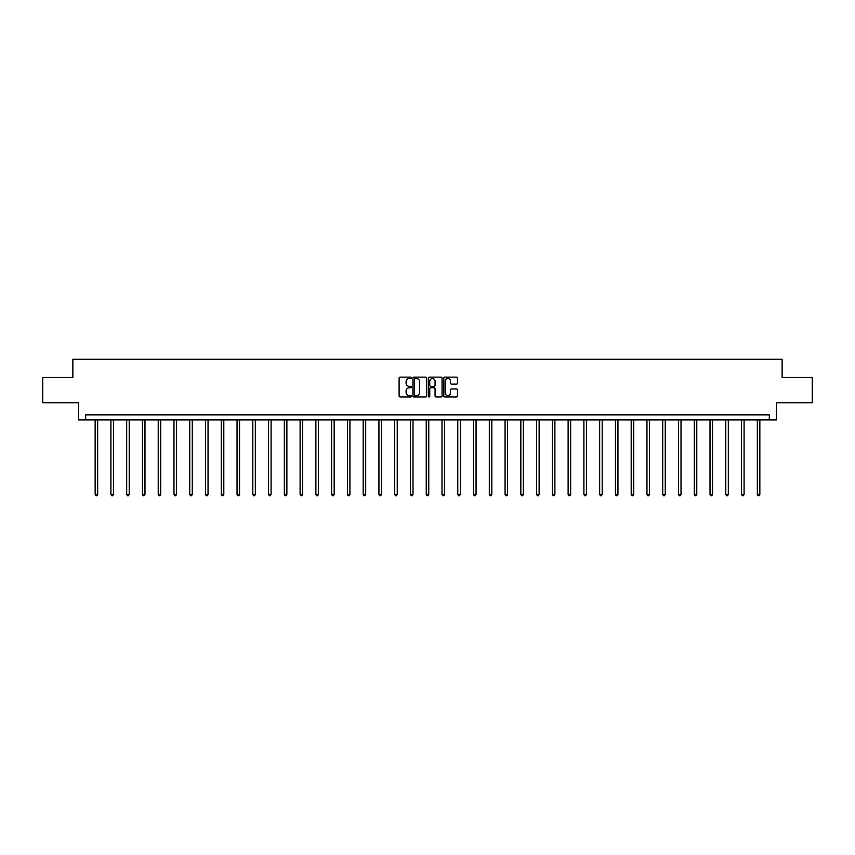 <?xml version="1.0" encoding="UTF-8"?>
<svg xmlns="http://www.w3.org/2000/svg" width="855" height="855" viewBox="0 0 855 855"><rect width="100%" height="100%" fill="white"/><g stroke="black" fill="none" stroke-linecap="round" stroke-linejoin="round"><path stroke-width="1.28" d="M411.33 377.835A0.695 0.695 0 0 0 410.635 377.141L400.097 377.141A0.994 0.994 0 0 0 399.103 378.134L399.103 395.993A0.994 0.994 0 0 0 400.097 396.987L410.635 396.987A0.695 0.695 0 0 0 411.33 396.293A0.695 0.695 0 0 0 410.635 395.598L409.267 395.598A3.174 3.174 0 0 1 406.093 392.424L406.093 390.938A3.174 3.174 0 0 1 409.267 387.764L410.635 387.764A0.695 0.695 0 0 0 411.33 387.069A0.695 0.695 0 0 0 410.635 386.375L409.267 386.375A3.174 3.174 0 0 1 406.093 383.2L406.093 381.704A3.174 3.174 0 0 1 409.267 378.53L410.635 378.53A0.695 0.695 0 0 0 411.33 377.835M456.495 384.141A0.994 0.994 0 0 0 457.478 383.147L457.478 378.134A0.994 0.994 0 0 0 456.495 377.141L444.782 377.141A0.994 0.994 0 0 0 443.798 378.134L443.798 395.993A0.994 0.994 0 0 0 444.782 396.987L456.495 396.987A0.994 0.994 0 0 0 457.478 395.993L457.478 389.944A0.994 0.994 0 0 0 456.495 388.95L451.483 388.95A0.994 0.994 0 0 0 450.489 389.944L450.489 392.947A2.651 2.651 0 0 1 447.838 395.598A2.651 2.651 0 0 1 445.188 392.947L445.188 381.191A2.651 2.651 0 0 1 447.838 378.53A2.651 2.651 0 0 1 450.489 381.191L450.489 383.147A0.994 0.994 0 0 0 451.483 384.141L456.495 384.141M769.297 419.912L776.372 419.912L776.372 402.726L812.25 402.726L812.25 377.461L782.133 377.461L782.133 359.271L72.867 359.271L72.867 377.461L42.75 377.461L42.75 402.726L78.628 402.726L78.628 419.912L769.297 419.912L769.297 414.857L85.703 414.857L85.703 419.912M426.634 378.134A0.994 0.994 0 0 0 425.64 377.141L413.938 377.141A0.994 0.994 0 0 0 412.944 378.134L412.944 395.993A0.994 0.994 0 0 0 413.938 396.987L425.64 396.987A0.994 0.994 0 0 0 426.634 395.993L426.634 378.134M429.36 377.141L441.062 377.141A0.994 0.994 0 0 1 442.056 378.134L442.056 395.993A0.994 0.994 0 0 1 441.062 396.987L436.061 396.987A0.994 0.994 0 0 1 435.067 395.993L435.067 388.747A0.994 0.994 0 0 0 434.073 387.764L430.749 387.764A0.994 0.994 0 0 0 429.755 388.747L429.755 396.293A0.695 0.695 0 0 1 429.06 396.987A0.695 0.695 0 0 1 428.366 396.293L428.366 378.134A0.994 0.994 0 0 1 429.36 377.141M415.028 378.53A0.695 0.695 0 0 0 414.333 379.225L414.333 394.903A0.695 0.695 0 0 0 415.028 395.598L416.46 395.598A3.174 3.174 0 0 0 419.634 392.424L419.634 381.704A3.174 3.174 0 0 0 416.46 378.53L415.028 378.53M435.067 381.234A2.651 2.651 0 0 0 432.406 378.583A2.651 2.651 0 0 0 429.755 381.234L429.755 385.381A0.994 0.994 0 0 0 430.749 386.375L434.073 386.375A0.994 0.994 0 0 0 435.067 385.381L435.067 381.234M95.151 419.912L95.151 494.414L97.673 494.414L97.673 419.912M97.673 494.414L96.925 495.729L95.91 495.729L95.151 494.414M110.915 419.912L110.915 494.414L113.448 494.414L113.448 419.912M113.448 494.414L112.689 495.729L111.674 495.729L110.915 494.414M126.679 419.912L126.679 494.414L129.212 494.414L129.212 419.912M129.212 494.414L128.453 495.729L127.438 495.729L126.679 494.414M142.454 419.912L142.454 494.414L144.976 494.414L144.976 419.912M144.976 494.414L144.217 495.729L143.213 495.729L142.454 494.414M158.218 419.912L158.218 494.414L160.74 494.414L160.74 419.912M160.74 494.414L159.981 495.729L158.977 495.729L158.218 494.414M173.982 419.912L173.982 494.414L176.504 494.414L176.504 419.912M176.504 494.414L175.745 495.729L174.741 495.729L173.982 494.414M189.746 419.912L189.746 494.414L192.279 494.414L192.279 419.912M192.279 494.414L191.52 495.729L190.505 495.729L189.746 494.414M205.51 419.912L205.51 494.414L208.043 494.414L208.043 419.912M208.043 494.414L207.284 495.729L206.269 495.729L205.51 494.414M221.274 419.912L221.274 494.414L223.807 494.414L223.807 419.912M223.807 494.414L223.048 495.729L222.033 495.729L221.274 494.414M237.049 419.912L237.049 494.414L239.571 494.414L239.571 419.912M239.571 494.414L238.812 495.729L237.808 495.729L237.049 494.414M252.813 419.912L252.813 494.414L255.335 494.414L255.335 419.912M255.335 494.414L254.576 495.729L253.572 495.729L252.813 494.414M268.577 419.912L268.577 494.414L271.099 494.414L271.099 419.912M271.099 494.414L270.351 495.729L269.336 495.729L268.577 494.414M284.341 419.912L284.341 494.414L286.874 494.414L286.874 419.912M286.874 494.414L286.115 495.729L285.1 495.729L284.341 494.414M300.105 419.912L300.105 494.414L302.638 494.414L302.638 419.912M302.638 494.414L301.879 495.729L300.864 495.729L300.105 494.414M315.88 419.912L315.88 494.414L318.402 494.414L318.402 419.912M318.402 494.414L317.643 495.729L316.628 495.729L315.88 494.414M331.644 419.912L331.644 494.414L334.166 494.414L334.166 419.912M334.166 494.414L333.407 495.729L332.403 495.729L331.644 494.414M347.408 419.912L347.408 494.414L349.93 494.414L349.93 419.912M349.93 494.414L349.171 495.729L348.167 495.729L347.408 494.414M363.172 419.912L363.172 494.414L365.694 494.414L365.694 419.912M365.694 494.414L364.946 495.729L363.931 495.729L363.172 494.414M378.936 419.912L378.936 494.414L381.469 494.414L381.469 419.912M381.469 494.414L380.71 495.729L379.695 495.729L378.936 494.414M394.7 419.912L394.7 494.414L397.233 494.414L397.233 419.912M397.233 494.414L396.474 495.729L395.459 495.729L394.7 494.414M410.475 419.912L410.475 494.414L412.997 494.414L412.997 419.912M412.997 494.414L412.238 495.729L411.234 495.729L410.475 494.414M426.239 419.912L426.239 494.414L428.761 494.414L428.761 419.912M428.761 494.414L428.002 495.729L426.998 495.729L426.239 494.414M442.003 419.912L442.003 494.414L444.525 494.414L444.525 419.912M444.525 494.414L443.766 495.729L442.762 495.729L442.003 494.414M457.767 419.912L457.767 494.414L460.3 494.414L460.3 419.912M460.3 494.414L459.541 495.729L458.526 495.729L457.767 494.414M473.531 419.912L473.531 494.414L476.064 494.414L476.064 419.912M476.064 494.414L475.305 495.729L474.29 495.729L473.531 494.414M489.306 419.912L489.306 494.414L491.828 494.414L491.828 419.912M491.828 494.414L491.069 495.729L490.054 495.729L489.306 494.414M505.07 419.912L505.07 494.414L507.592 494.414L507.592 419.912M507.592 494.414L506.833 495.729L505.829 495.729L505.07 494.414M520.834 419.912L520.834 494.414L523.356 494.414L523.356 419.912M523.356 494.414L522.597 495.729L521.593 495.729L520.834 494.414M536.598 419.912L536.598 494.414L539.12 494.414L539.12 419.912M539.12 494.414L538.372 495.729L537.357 495.729L536.598 494.414M552.362 419.912L552.362 494.414L554.895 494.414L554.895 419.912M554.895 494.414L554.136 495.729L553.121 495.729L552.362 494.414M568.126 419.912L568.126 494.414L570.659 494.414L570.659 419.912M570.659 494.414L569.9 495.729L568.885 495.729L568.126 494.414M583.901 419.912L583.901 494.414L586.423 494.414L586.423 419.912M586.423 494.414L585.664 495.729L584.649 495.729L583.901 494.414M599.665 419.912L599.665 494.414L602.187 494.414L602.187 419.912M602.187 494.414L601.428 495.729L600.424 495.729L599.665 494.414M615.429 419.912L615.429 494.414L617.951 494.414L617.951 419.912M617.951 494.414L617.192 495.729L616.188 495.729L615.429 494.414M631.193 419.912L631.193 494.414L633.726 494.414L633.726 419.912M633.726 494.414L632.967 495.729L631.952 495.729L631.193 494.414M646.957 419.912L646.957 494.414L649.49 494.414L649.49 419.912M649.49 494.414L648.731 495.729L647.716 495.729L646.957 494.414M662.721 419.912L662.721 494.414L665.254 494.414L665.254 419.912M665.254 494.414L664.495 495.729L663.48 495.729L662.721 494.414M678.496 419.912L678.496 494.414L681.018 494.414L681.018 419.912M681.018 494.414L680.259 495.729L679.255 495.729L678.496 494.414M694.26 419.912L694.26 494.414L696.782 494.414L696.782 419.912M696.782 494.414L696.023 495.729L695.019 495.729L694.26 494.414M710.024 419.912L710.024 494.414L712.546 494.414L712.546 419.912M712.546 494.414L711.788 495.729L710.783 495.729L710.024 494.414M725.788 419.912L725.788 494.414L728.321 494.414L728.321 419.912M728.321 494.414L727.562 495.729L726.547 495.729L725.788 494.414M741.552 419.912L741.552 494.414L744.085 494.414L744.085 419.912M744.085 494.414L743.326 495.729L742.311 495.729L741.552 494.414M757.327 419.912L757.327 494.414L759.849 494.414L759.849 419.912M759.849 494.414L759.09 495.729L758.075 495.729L757.327 494.414"/></g></svg>
